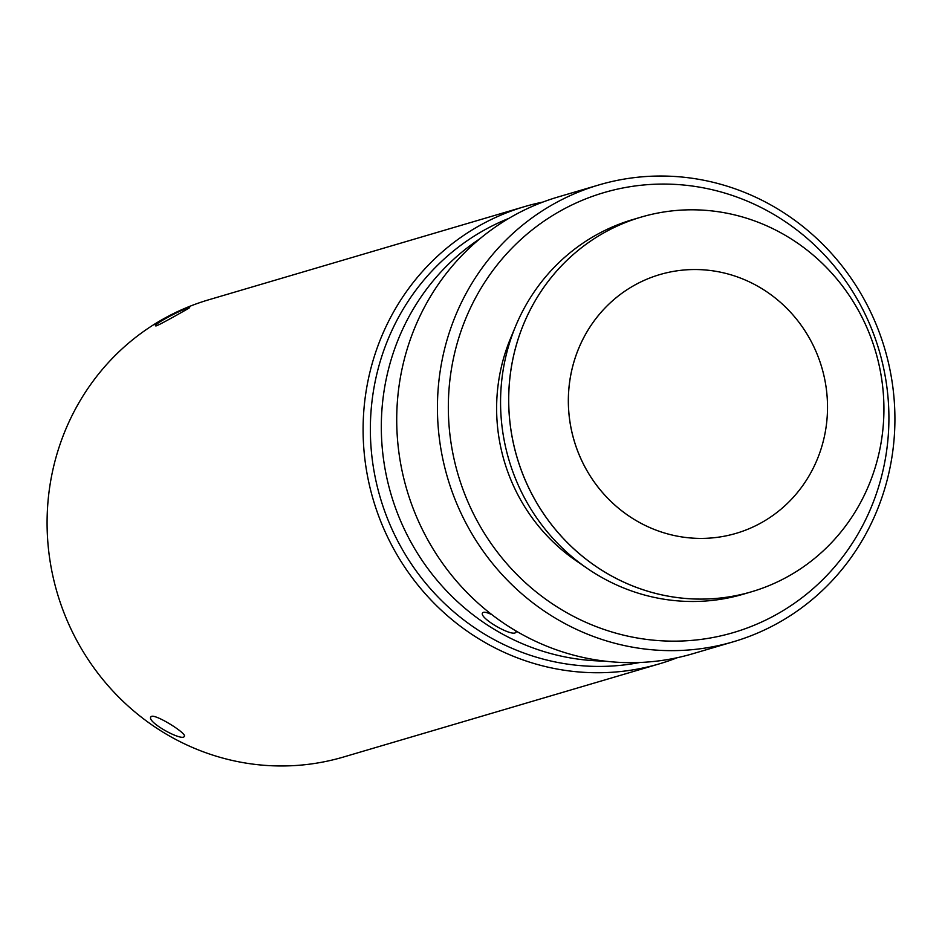 <?xml version="1.0" encoding="UTF-8"?>
<svg xmlns="http://www.w3.org/2000/svg" width="942" height="942" viewBox="0 0 942 942"><rect width="100%" height="100%" fill="white"/><g stroke="black" fill="none" stroke-linecap="round" stroke-linejoin="round"><path stroke-width="1.41" d="M883.914 411.536A195.3 186.928 -106.4 0 1 751.575 591.764A195.3 186.928 -106.4 0 1 517.028 457.341A195.3 186.928 -106.4 0 1 641.055 217.131A195.3 186.928 -106.4 0 1 883.914 411.536M751.539 591.776A195.3 186.928 -106.4 0 1 516.993 457.353A195.3 186.928 -106.4 0 1 641.019 217.143A195.3 186.928 -106.4 0 1 875.601 351.554A195.3 186.928 -106.4 0 1 751.575 591.764A195.3 186.928 -106.4 0 1 508.715 397.359A195.3 186.928 -106.4 0 1 641.055 217.131L632.906 219.533A195.3 186.928 -106.4 0 0 515.639 326.144A195.3 186.928 -106.4 0 0 500.579 399.761A195.3 186.928 -106.4 0 0 587.078 568.273A195.3 186.928 -106.4 0 0 743.426 594.167L751.539 591.776M888.895 420.944A229.306 219.486 -106.4 0 1 733.5 632.553A229.306 219.486 -106.4 0 1 458.106 474.721A229.306 219.486 -106.4 0 1 603.74 192.674A229.306 219.486 -106.4 0 1 888.895 420.944A229.306 219.486 -106.4 0 1 556.074 606.248A229.306 219.486 -106.4 0 1 560.902 210.667A229.306 219.486 -106.4 0 1 888.895 420.944M827.512 408.863A134.894 129.113 -106.4 0 1 736.114 533.349A134.894 129.113 -106.4 0 1 574.114 440.503A134.894 129.113 -106.4 0 1 659.777 274.593A134.894 129.113 -106.4 0 1 827.512 408.863M736.114 533.349L736.079 533.349A134.894 129.113 -106.4 0 1 574.078 440.503A134.894 129.113 -106.4 0 1 659.741 274.605A134.894 129.113 -106.4 0 1 821.777 367.439A134.894 129.113 -106.4 0 1 736.114 533.349A134.894 129.113 -106.4 0 1 568.367 399.067A134.894 129.113 -106.4 0 1 659.777 274.593L659.741 274.605M677.38 657.681A238.338 228.129 -106.4 0 1 659.506 663.804A238.338 228.129 -106.4 0 1 363.117 426.549A238.338 228.129 -106.4 0 1 524.623 206.604A238.338 228.129 -106.4 0 1 542.957 202.047M524.623 206.604L208.606 299.827A238.338 228.129 73.6 0 0 47.1 519.772A238.338 228.129 73.6 0 0 343.489 757.027L659.506 663.804M151.615 716.367C156.537 714.401 187.281 733.724 184.314 736.361C182.501 741.825 146.481 722.055 150.85 716.909L151.615 716.367M156.384 325.838L155.489 325.861C153.252 324.272 183.572 308.505 188.812 307.787L189.648 307.645C190.802 307.222 161.117 324.154 156.384 325.838M639.936 662.473A232.474 222.512 -106.4 0 1 380.262 497.682A232.474 222.512 -106.4 0 1 508.916 218.344M437.453 404.695A238.114 227.905 -106.4 0 1 598.806 184.962A238.114 227.905 -106.4 0 1 894.9 421.981A238.114 227.905 -106.4 0 1 733.547 641.714A238.114 227.905 -106.4 0 1 437.453 404.695M598.806 184.962L558.088 196.972A238.114 227.905 73.6 0 0 396.735 416.705A238.114 227.905 73.6 0 0 692.829 653.724L733.547 641.714M479.914 238.738A229.542 219.71 73.6 0 0 381.333 423.982A229.542 219.71 73.6 0 0 604.505 661.084M515.78 630.834L516.063 632.329L515.321 632.824C509.763 635.874 478.536 617.399 482.598 612.877C483.564 611.617 486.684 612.218 491.936 614.69M515.639 326.144L510.446 338.625A179.051 171.373 73.6 0 0 496.634 406.12A179.051 171.373 73.6 0 0 575.939 560.608L587.078 568.273"/></g></svg>
